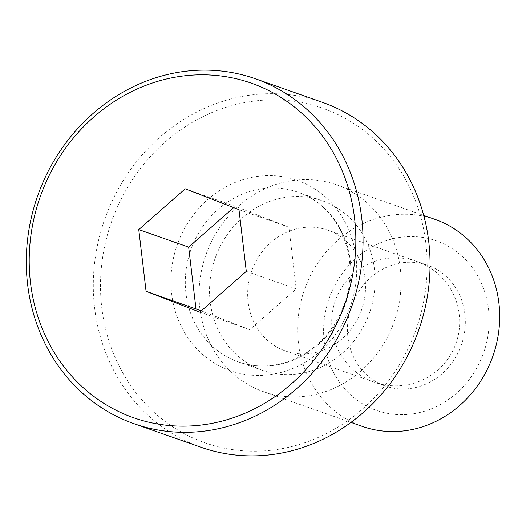 <?xml version="1.0" encoding="UTF-8"?>
<svg xmlns="http://www.w3.org/2000/svg" width="526" height="526" viewBox="0 0 526 526"><rect width="100%" height="100%" fill="white"/><g stroke="black" fill="none" stroke-linecap="round" stroke-linejoin="round"><path stroke-width="0.39" stroke-dasharray="2.63 1.97" d="M322.287 102.268A182.838 166.499 -70.6 0 0 106.456 214.509A182.838 166.499 -70.6 0 0 201.077 447.278M362.315 426.402A109.704 99.901 109.4 0 1 305.54 286.742A109.704 99.901 109.4 0 1 435.041 219.401M482.73 355.247A89.913 81.872 109.4 0 1 374.321 409.603A89.913 81.872 109.4 0 1 330.065 295.98A89.913 81.872 109.4 0 1 438.467 241.625A89.913 81.872 109.4 0 1 482.73 355.247M393.185 324.41A109.704 99.901 109.4 0 1 263.69 391.752A109.704 99.901 109.4 0 1 206.915 252.092A109.704 99.901 109.4 0 1 336.416 184.751A109.704 99.901 109.4 0 1 393.185 324.41M283.764 350.329A63.994 58.274 -70.6 0 0 285.381 350.927A63.994 58.274 -70.6 0 0 361.25 310.754A63.994 58.274 -70.6 0 0 329.421 230.769A63.994 58.274 -70.6 0 0 327.803 230.171A63.994 58.274 -70.6 0 0 251.934 270.344A63.994 58.274 -70.6 0 0 283.764 350.329M383.566 385.394A63.994 58.274 -70.6 0 0 385.183 385.985A63.994 58.274 -70.6 0 0 461.052 345.819A63.994 58.274 -70.6 0 0 429.223 265.834A63.994 58.274 -70.6 0 0 427.605 265.236A63.994 58.274 -70.6 0 0 351.736 305.409A63.994 58.274 -70.6 0 0 383.566 385.394M216.002 255.906A89.913 81.872 109.4 0 1 322.136 200.708A89.913 81.872 109.4 0 1 368.667 315.173A89.913 81.872 109.4 0 1 262.533 370.37A89.913 81.872 109.4 0 1 216.002 255.906M113.254 217.067A177.354 161.502 109.4 0 1 327.087 109.849A177.354 161.502 109.4 0 1 414.389 333.977A177.354 161.502 109.4 0 1 200.557 441.196A177.354 161.502 109.4 0 1 113.254 217.067M238.982 209.677L288.886 227.206L235.115 206.33L233.662 207.612M246.299 271.35L296.204 288.886L288.886 227.206M199.847 312.155L249.751 329.684L296.204 288.886M201.307 310.879L249.751 329.684M185.211 188.801L235.115 206.33M300.168 193.035A89.913 81.872 109.4 0 1 344.425 306.658A89.913 81.872 109.4 0 1 238.298 361.855A89.913 81.872 109.4 0 1 238.291 361.855A89.913 81.872 109.4 0 1 236.023 361.014A89.913 81.872 109.4 0 1 191.766 247.391A89.913 81.872 109.4 0 1 297.9 192.194L297.9 192.194A89.913 81.872 109.4 0 1 300.168 193.035M349.461 308.775A100.88 91.866 109.4 0 1 227.83 369.758A100.88 91.866 109.4 0 1 178.176 242.276A100.88 91.866 109.4 0 1 299.807 181.286A100.88 91.866 109.4 0 1 349.461 308.775M372.539 381.514A63.994 63.994 0 0 0 455.358 345.017A63.994 63.994 0 0 0 418.86 262.198A63.994 63.994 0 0 0 336.048 298.696A63.994 63.994 0 0 0 372.539 381.514M263.69 391.752L350.987 422.424M285.381 350.927L385.183 385.985M238.291 361.855C254.558 367.457 271.258 367.358 288.399 361.559C300.182 357.424 310.833 350.783 320.347 341.637C331.196 331.064 339.224 318.447 344.438 303.778C361.23 258.831 339.132 206.718 300.109 193.016L322.136 200.708M238.298 361.855L262.533 370.37M327.803 230.171L427.605 265.236M336.416 184.751L423.713 215.417"/><path stroke-width="0.79" d="M349.895 311.491A182.838 166.499 109.4 0 1 134.064 423.732A182.838 166.499 109.4 0 1 39.443 190.964A182.838 166.499 109.4 0 1 255.274 78.722A182.838 166.499 109.4 0 1 349.895 311.491M134.064 423.732L201.077 447.278A182.838 166.499 -70.6 0 0 416.908 335.036A182.838 166.499 -70.6 0 0 322.287 102.268L255.274 78.722M423.713 215.417L435.041 219.401A109.704 99.901 109.4 0 1 491.81 359.061A109.704 99.901 109.4 0 1 362.315 426.402L350.987 422.424M41.962 192.023A177.354 161.502 -70.6 0 0 129.264 416.151A177.354 161.502 -70.6 0 0 343.097 308.933A177.354 161.502 -70.6 0 0 255.794 84.804A177.354 161.502 -70.6 0 0 41.962 192.023M146.077 291.279L138.759 229.599L185.211 188.801L238.982 209.677L246.299 271.35L199.847 312.155L146.077 291.279L201.307 310.879M138.759 229.599L188.663 247.135L195.981 308.808M233.662 207.612L188.663 247.135"/></g></svg>
